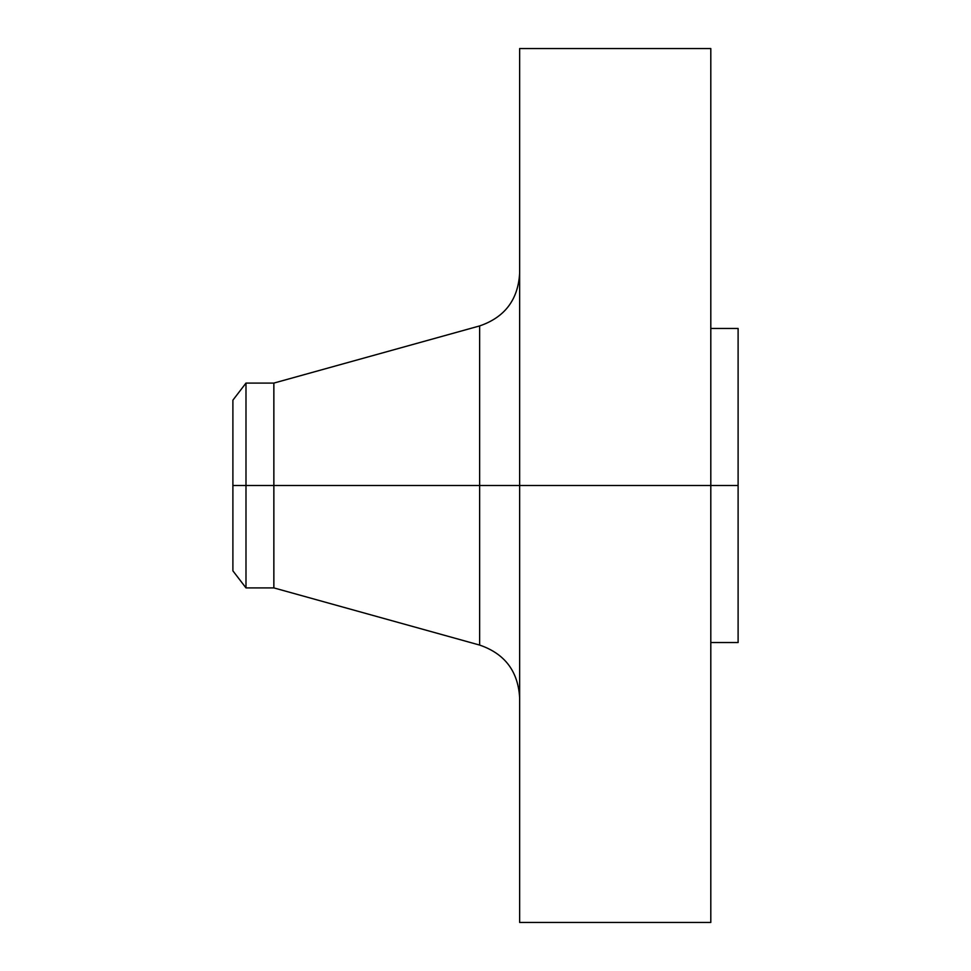 <?xml version="1.0" encoding="UTF-8"?>
<svg xmlns="http://www.w3.org/2000/svg" width="971" height="971" viewBox="0 0 971 971"><rect width="100%" height="100%" fill="white"/><g stroke="black" fill="none" stroke-linecap="round" stroke-linejoin="round"><path stroke-width="1.46" d="M738.106 642.535L738.118 485.5L710.808 485.5L710.808 48.55L519.643 48.55L519.643 922.45L710.796 922.45L710.808 485.5L479.638 485.5L479.638 325.928L479.638 485.5L232.894 485.5L232.894 570.839L232.894 485.5L245.991 485.5L245.991 587.916L245.991 485.5L273.858 485.5L273.858 587.916L245.991 587.916L232.894 570.839M273.846 587.916L273.858 485.5L479.638 485.5L479.638 325.928C504.726 317.323 518.065 299.784 519.643 273.3M273.858 587.904L479.638 645.072L479.638 485.5L479.638 645.072L479.638 485.5L738.118 485.5L738.118 328.477M738.118 642.523L738.106 328.465M710.808 922.45L710.796 48.55M519.643 48.55L519.643 922.45M479.638 325.928L273.858 383.084L273.858 485.5L273.846 383.084M273.858 383.084L245.991 383.084L245.991 485.5L245.991 383.084L232.894 400.161L232.894 485.5L232.894 400.161M738.118 642.535L710.808 642.535M738.118 328.465L710.808 328.465M479.638 645.072C504.726 653.677 518.065 671.216 519.643 697.7"/></g></svg>
